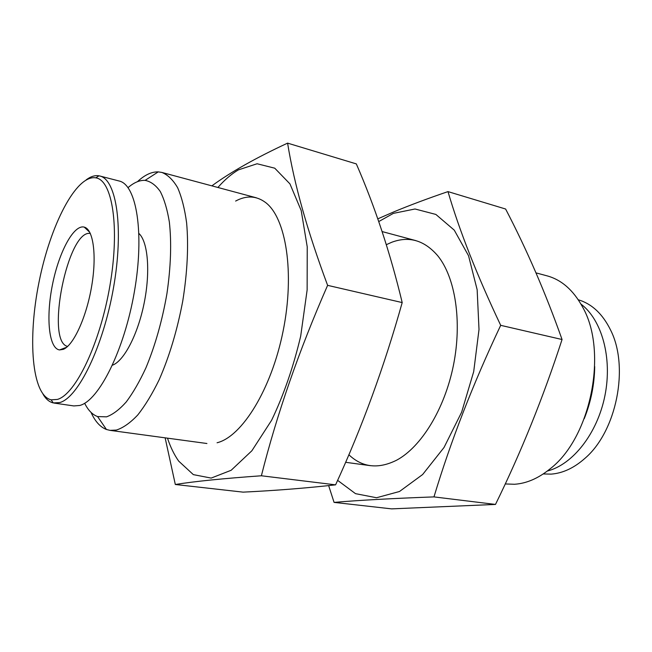<?xml version="1.0" encoding="UTF-8"?>
<svg xmlns="http://www.w3.org/2000/svg" width="652" height="652" viewBox="0 0 652 652"><rect width="100%" height="100%" fill="white"/><g stroke="black" fill="none" stroke-linecap="round" stroke-linejoin="round"><path stroke-width="0.98" d="M128.036 187.637C133.945 182.519 139.634 180.099 145.094 180.376C150.751 181.468 155.804 185.168 160.262 191.484C164.263 199.3 167.295 209.479 169.349 222.014C171.655 242.788 170.848 266.66 166.936 293.62C162.218 320.719 155.217 345.446 145.934 367.818C139.618 381.477 133.049 392.863 126.219 401.974C119.406 409.603 112.845 414.558 106.529 416.848L97.588 416.563C92.437 414.696 88.126 410.263 84.654 403.262M138.957 233.514C147.955 241.713 150.522 271.615 144.165 303.058C137.874 334.509 123.937 361.094 112.47 365.185M137.466 181.672C144.622 174.964 151.557 171.696 158.257 171.883L161.875 172.438C167.808 174.817 173.065 179.911 177.646 187.727C181.712 197.067 184.703 208.811 186.627 222.935C188.656 246.122 187.36 272.177 182.739 301.11C177.271 330.067 169.439 356.228 159.243 379.586C152.323 393.816 145.151 405.617 137.735 414.998C130.343 422.806 123.236 427.826 116.398 430.059L109.992 430.361L106.439 429.481C100.188 427.06 95.062 421.363 91.052 412.406M536.009 272.878L547.044 275.845C561.511 279.789 573.344 290.156 582.521 306.937C608.259 351.404 590.859 437.924 549.929 468.975C538.299 478.389 526.49 483.482 514.501 484.265L505.235 483.947M594.714 366.603C594.428 384.607 590.94 401.958 584.241 418.674M578.267 299.765C591.877 303.824 602.66 313.946 610.614 330.116C629.465 367.141 616.499 431.608 584.795 458.47C573.972 468.022 562.757 473.238 551.168 474.118L543.222 473.955M580.932 304.052C601.82 319.716 612.57 357.915 604.909 395.74C597.346 433.588 572.668 464.664 547.338 471.029M57.352 399.431L51.109 399.831C31.703 395.242 27.523 338.527 39.063 281.917C50.31 225.242 76.097 174.557 95.771 177.833C112.372 180.074 119.984 227.255 109.96 285.454C100.098 343.645 75.477 394.607 57.352 399.431M63.325 349.342L59.544 349.928C48.729 348.47 45.852 317.092 52.478 284.614C58.924 252.104 73.717 224.272 84.247 227.116C93.293 229.219 96.952 255.315 91.647 286.301C86.439 317.271 73.497 345.381 63.325 349.342M86.211 179.83C90.709 176.472 94.964 175.135 98.99 175.82L99.772 175.991C116.553 179.398 123.986 228.143 113.578 287.336C103.326 346.522 78.207 397.785 59.723 402.569L53.301 402.928C49.324 402.007 45.917 399.13 43.073 394.289M99.772 175.991L119.104 180.995C136.512 184.573 144.638 233.025 134.402 291.623C124.336 350.205 98.802 400.85 79.691 405.479L73.855 405.935L54.092 403.075M67.645 346.408C45.053 342.039 67.832 228.779 90.359 233.497M378.747 221.574L393.384 213.367L415.031 208.99L435.87 214.435L454.265 230.148L468.535 255.731L477.15 289.716L479.008 329.521L473.694 371.648L461.632 412.211L444.028 447.484L422.635 474.526L399.497 491.494L376.554 497.745L355.503 493.654L337.622 480.353M386.359 244.671L391.754 242.259C409.073 235.788 424.411 240.295 437.769 255.788C455.3 277.336 462.284 321.371 453.442 365.275C444.623 409.179 421.151 447.085 396.652 460.182C378.274 469.326 362.341 467.517 348.853 454.746M328.649 485.61L334.068 502.39C358.527 500.28 391.819 498.454 433.971 496.897C450.76 441.094 473.002 383.906 500.695 325.332C476.971 275.225 459.407 230.653 447.989 191.606C427.867 198.469 409.774 205.241 393.702 211.924L377.793 218.86M447.989 191.606L505.61 209.015C526.775 249.537 545.594 293.033 562.057 339.513C543.303 397.255 521.111 452.227 495.487 504.428L391.583 508.87L334.068 502.39M495.487 504.428L433.971 496.897M562.057 339.513L500.695 325.332M287.597 143.13L356.326 163.905C374.981 206.7 390.271 252.927 402.194 302.577C384.224 366.693 362.015 427.451 335.584 484.852C305.69 488.169 274.867 490.597 243.106 492.138L175.315 484.493C194.557 481.388 223.245 478.478 261.379 475.773C276.945 413.996 299.015 350.515 327.614 285.348C307.483 231.427 294.142 184.027 287.597 143.13C255.926 157.841 230.678 172.079 211.859 185.861M167.474 438.152C170.482 447.142 174.223 454.794 178.689 461.119L193.342 474.623L211.167 478.087L231.15 470.279L251.868 450.776L271.582 420.312C283.661 395.128 293.367 367.076 300.686 336.147L307.133 289.985L307.231 246.855L301.208 210.58L289.944 183.88L274.753 168.192L257.084 163.758L238.371 169.887C231.378 174.035 224.557 179.895 217.898 187.483M165.135 437.842L175.315 484.493M217.067 442.765C241.916 436.75 271.46 389.391 283.123 331.012C294.94 272.666 286.008 217.564 265.421 202.405C256.301 195.706 246.366 195.258 235.625 201.06M261.379 475.773L335.584 484.852M327.614 285.348L402.194 302.577M97.588 416.563L106.439 429.481M145.094 180.376L158.257 171.883M109.992 430.361L206.92 443.507M345.601 462.301L370.548 465.683M161.875 172.438L256.35 197.8M382.145 231.574L415.821 240.612M51.109 399.831L53.301 402.928M95.771 177.833L98.99 175.82M89.813 232.373L84.247 227.116M66.708 347.231L59.544 349.928"/></g></svg>
